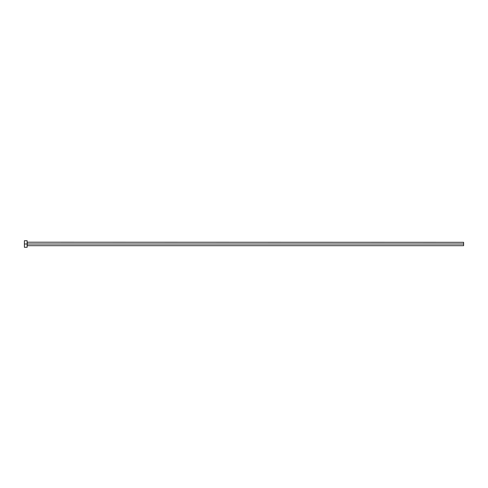 <?xml version="1.0" encoding="UTF-8"?>
<svg xmlns="http://www.w3.org/2000/svg" width="488" height="488" viewBox="0 0 488 488"><rect width="100%" height="100%" fill="white"/><g stroke="black" fill="none" stroke-linecap="round" stroke-linejoin="round"><path stroke-width="0.73" d="M24.4 247.276L24.4 240.724L24.4 244L463.6 244L463.6 245.69L463.6 244L27.236 244L27.236 242.31L27.236 244L24.4 244L24.4 247.276L27.127 247.276L27.127 240.724L27.127 247.276M27.127 245.799L27.236 244L27.236 245.69L463.6 245.69M463.6 244L463.6 242.31L463.6 244M463.6 242.31L27.127 242.201M24.4 240.724L27.127 240.724"/></g></svg>
